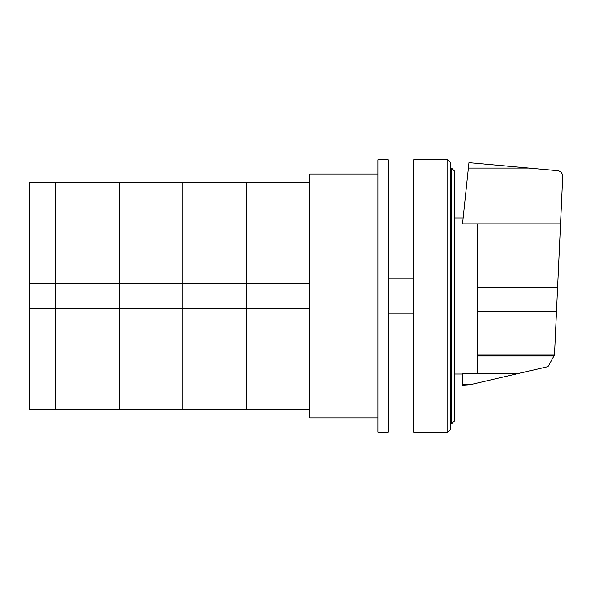 <?xml version="1.0" encoding="UTF-8"?>
<svg xmlns="http://www.w3.org/2000/svg" width="592" height="592" viewBox="0 0 592 592"><rect width="100%" height="100%" fill="white"/><g stroke="black" fill="none" stroke-linecap="round" stroke-linejoin="round"><path stroke-width="0.89" d="M29.6 308.484L29.6 283.516L55.7 283.516L55.7 308.484L29.6 308.484L29.6 409.479L55.7 409.479L55.7 308.484L55.7 409.479L119.251 409.479L119.251 308.484L55.7 308.484L55.7 283.516L119.251 283.516L119.251 308.484L119.251 182.521L309.905 182.521M55.7 283.516L55.7 182.521L55.7 283.516M309.905 308.484L246.353 308.484L246.353 409.479L182.802 409.479L182.802 308.484L119.251 308.484L119.251 409.479L182.802 409.479L182.802 283.516L182.802 308.484L246.353 308.484L246.353 283.516L309.905 283.516M29.6 283.516L29.6 182.521L119.251 182.521L119.251 283.516L182.802 283.516L182.802 182.521L182.802 283.516L246.353 283.516L246.353 182.521L246.353 409.479L309.905 409.479M388.204 159.818L388.204 432.182L377.992 432.182L377.992 159.818L388.204 159.818M377.992 417.996L309.905 417.996L309.905 174.004L377.992 174.004M477.285 223.865L477.285 373.226L519.621 373.219L547.363 366.766L548.429 366.041L554.497 354.882L562.4 183.498L562.4 174.433C561.519 172.25 559.914 170.999 557.583 170.681L468.99 162.659L462.537 223.865L560.535 223.865M477.285 373.226L462.537 373.226L462.537 385.207L470.196 384.719L519.621 373.219M462.537 384.289L472.061 384.289M477.285 355.962L554.179 355.962M454.589 420.831L454.589 171.169L451.755 168.335L451.755 423.665L454.589 420.831M451.755 168.335L450.623 168.335M451.755 423.665L450.623 423.665M447.781 159.818L450.623 162.659L450.623 429.341L447.781 432.182L413.741 432.182L413.741 159.818L447.781 159.818L447.781 432.182M413.741 313.02L388.204 313.02M413.741 278.98L388.204 278.98M468.398 168.084L528.93 168.084M477.285 287.838L557.59 287.838M477.285 355.082L554.438 355.082M477.285 311.207L556.51 311.207M454.589 217.982L463.151 217.982M454.589 374.018L462.537 374.018"/></g></svg>

